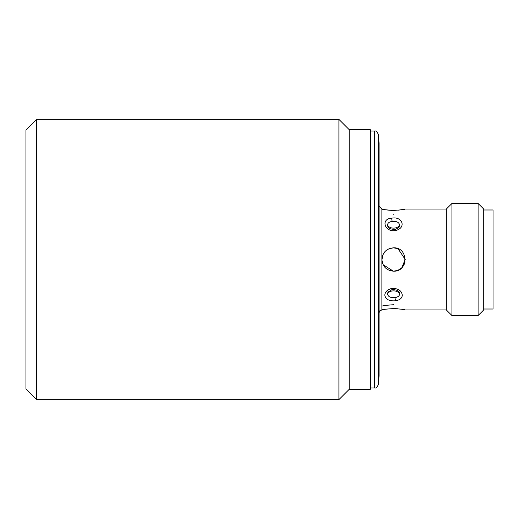 <?xml version="1.0" encoding="UTF-8"?>
<svg xmlns="http://www.w3.org/2000/svg" width="519" height="519" viewBox="0 0 519 519"><rect width="100%" height="100%" fill="white"/><g stroke="black" fill="none" stroke-linecap="round" stroke-linejoin="round"><path stroke-width="0.78" d="M374.588 131.048L374.588 387.953L370.521 387.953A18.684 18.684 0 0 1 370.294 389.354L370.294 129.646A18.684 18.684 0 0 1 370.521 131.048L374.588 131.048C375.931 130.561 377.17 131.696 378.312 134.46L379.078 143.192L379.078 375.808L378.312 384.54L378.312 134.46M391.482 288.506C397.891 288.149 401.498 290.368 402.309 295.168C402.063 298.191 399.838 300.06 395.634 300.773C389.231 301.286 385.623 299.418 384.806 295.168C385.059 291.931 387.284 289.706 391.482 288.506A2.803 0.37 79 0 0 392.014 289.647C396.101 289.686 398.488 290.517 399.169 292.145L399.682 293.884C399.455 295.921 397.898 297.153 395.011 297.588C390.632 297.971 388.102 296.738 387.434 293.884L388.076 291.944M387.972 226.894L387.434 225.116C387.661 223.079 389.218 221.847 392.105 221.412C396.484 221.029 399.014 222.262 399.682 225.116L399.04 227.056M338.907 259.5L338.907 119.37L36.693 119.37L36.693 399.63L338.907 399.63L338.907 259.5M36.693 119.37L25.95 130.113L25.95 388.887L36.693 399.63M370.294 389.354L349.183 389.354L349.183 129.646L338.907 119.37M370.294 129.646L349.183 129.646M370.521 387.953L370.521 131.048M395.634 230.494C384.65 232.616 380.44 218.823 391.482 218.227C402.433 215.872 406.701 227.945 395.634 230.494A2.803 0.37 79 0 0 395.102 229.353L395.102 229.353C391.015 229.314 388.627 228.483 387.946 226.855M382.535 263.367L381.88 259.5C382.568 252.409 386.46 248.517 393.558 247.823C408.615 247.096 408.635 271.891 393.558 271.178C386.467 270.496 382.574 266.604 381.88 259.5L381.88 309.947C382.568 309.493 386.46 309.039 393.558 308.578C400.662 309.039 404.554 309.493 405.235 309.947L404.366 309.752M389.12 210.221L393.558 210.422C400.655 209.961 404.548 209.507 405.235 209.053L446.34 209.053L446.34 309.947L405.235 309.947M393.558 210.422C386.467 209.961 382.574 209.507 381.88 209.053L381.88 259.5L382.347 256.224M385.273 251.274L382.788 254.991M382.775 255.024L381.906 260.233M389.12 270.302L393.558 271.178A11.678 11.678 0 0 0 405.008 261.79M385.299 209.734L388.952 210.208M446.34 309.947L451.945 315.552L451.945 203.448L446.34 209.053M393.558 304.724C386.454 305.23 382.561 305.723 381.88 306.21M478.103 203.448L483.708 209.053L483.708 309.947L478.103 315.552L478.103 203.448L451.945 203.448M478.103 315.552L451.945 315.552M397.963 270.315L393.674 271.178M393.363 271.178L383.093 264.684M393.558 214.756C378.487 213.121 378.487 213.121 393.558 214.756M388.906 248.789L393.558 247.823L398.028 248.711M393.681 247.823L397.839 248.64M398.067 248.724L405.235 259.5M483.708 309.013L493.05 309.013L493.05 209.987L483.708 209.987M398.054 270.276L401.803 267.772M401.829 267.739L405.235 259.299M397.885 308.766L393.558 308.578M398.151 210.208L404.366 209.248M387.434 293.884A6.539 4.626 180 0 1 393.558 290.88A6.539 4.626 180 0 1 399.682 293.884M387.434 225.116A6.539 4.626 180 0 0 393.558 228.12A6.539 4.626 180 0 0 399.682 225.116M391.482 218.227A2.803 0.532 82.2 0 1 392.105 221.412M395.011 297.588A2.803 0.532 82.2 0 0 395.634 300.773M392.014 289.647L387.946 292.145M374.588 387.953C375.931 388.439 377.17 387.304 378.312 384.54M381.88 209.053L379.078 206.251M349.183 389.354L338.907 399.63M395.102 229.353C397.781 228.399 399.137 227.569 399.169 226.855L399.169 226.855M381.88 309.947L379.902 310.771L379.078 312.749"/></g></svg>
